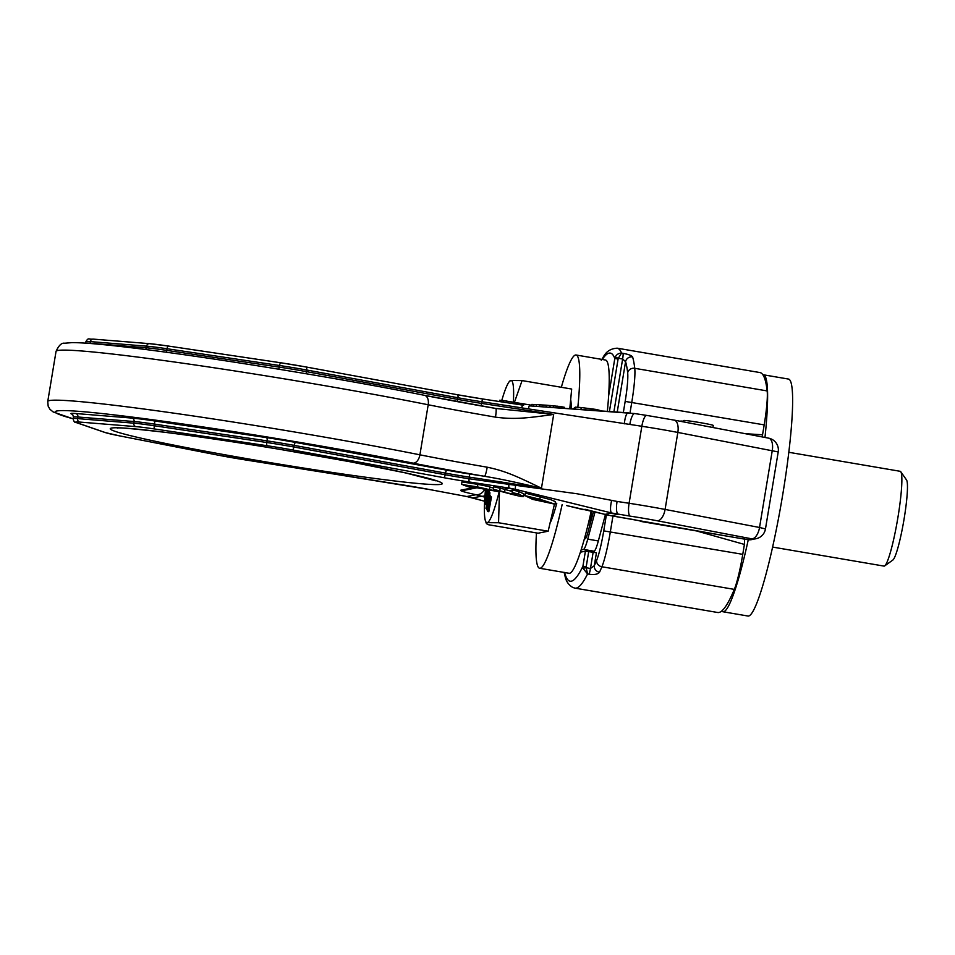 <?xml version="1.0" encoding="UTF-8"?>
<svg xmlns="http://www.w3.org/2000/svg" width="955" height="955" viewBox="0 0 955 955"><rect width="100%" height="100%" fill="white"/><g stroke="black" fill="none" stroke-linecap="round" stroke-linejoin="round"><path stroke-width="1.43" d="M623.03 353.35C628.318 354.293 631.506 355.487 632.592 356.943A243.406 27.946 99.7 0 1 634.753 368.32L767.163 390.929A243.406 27.946 -80.3 0 0 759.917 372.557L617.205 348.181A243.406 27.946 99.7 0 1 621.562 353.099C618.565 353.195 616.441 354.556 615.211 357.182L618.303 358.268L621.562 353.099L623.03 353.35A6.005 0.692 99.7 0 1 622.636 359.008L625.573 361.694A237.389 27.253 99.7 0 1 627.674 372.784A32.303 3.713 99.7 0 1 625.167 401.41L623.328 412.524M632.592 356.943A6.005 5.825 162.9 0 0 625.573 361.694L617.216 412.106M586.561 536.626L584.914 536.949M585.415 551.178L588.71 551.608L586.215 566.709L582.908 566.279L585.415 551.178L580.401 552.169M585.272 538.739L584.46 538.608M564.644 572.534A237.389 27.253 99.7 0 0 582.908 566.279L582.944 568.237L587.564 573.943A243.406 27.946 99.7 0 1 574.994 588.137L717.706 612.501A243.406 27.946 -80.3 0 0 734.311 589.378A38.307 4.405 99.7 0 0 742.763 554.342L744.399 544.422L697.508 531.231M612.943 516.058L610.352 531.732A38.307 4.405 99.7 0 1 601.901 566.769A243.406 27.946 99.7 0 1 599.513 572.224C597.758 574.349 594.261 574.994 589.032 574.194L587.564 573.943L586.203 567.748L582.944 568.237M599.513 572.224A6.005 5.479 -155.4 0 1 594.285 565.742L596.433 552.79L588.71 551.608M606.401 514.793L603.739 530.873A32.303 3.713 99.7 0 1 596.612 560.418A237.389 27.253 99.7 0 1 594.285 565.742L590.465 568.476L586.203 567.748L586.215 566.709M745.234 433.689L762.544 434.788L764.191 424.88A38.307 4.405 99.7 0 0 767.163 390.929M762.544 434.788L762.15 436.924M744.661 538.62L744.399 544.422M615.211 357.182L614.805 358.531A237.389 27.253 99.7 0 0 602.271 359.474M748.278 539.742A120.199 13.8 -80.3 0 1 723.615 611.749A120.199 13.8 99.7 0 1 722.995 611.761L748.004 616.035A120.199 13.8 99.7 0 0 748.625 616.023A120.199 13.8 -80.3 0 0 782.288 497.269A120.199 13.8 -80.3 0 0 788.472 379.063L763.451 374.802A120.199 13.8 -80.3 0 0 762.902 374.802M764.979 437.462A120.199 13.8 -80.3 0 0 763.451 374.802M722.995 611.761A120.199 13.8 99.7 0 1 721.765 610.973M536.471 532.926A108.178 12.427 99.7 0 0 539.647 568.261A108.178 12.427 99.7 0 0 540.196 568.249A108.178 12.427 -80.3 0 0 562.161 504.503M577.835 407.319A108.178 12.427 -80.3 0 0 576.056 354.997A108.178 12.427 -80.3 0 0 575.507 355.009A108.178 12.427 99.7 0 0 561.337 387.276M539.647 568.261L569.073 573.287A108.178 12.427 99.7 0 0 569.622 573.275A108.178 12.427 -80.3 0 0 591.288 510.901M607.356 411.438A108.178 12.427 -80.3 0 0 605.482 360.023L576.056 354.997M584.365 538.93L585.248 538.751A18.634 2.137 -80.3 0 0 587.946 532.257L593.521 511.45M581.141 549.877L583.481 549.412A29.45 3.378 -80.3 0 0 587.743 539.145L595.061 511.856M590.56 551.918L594.07 551.226A29.45 3.378 -80.3 0 0 598.331 540.948L605.422 514.554M729.143 536.495L747.538 539.635L751.645 538.811L657.195 520.762A36.063 1.576 -170.6 0 0 630.193 516.142L611.761 513.014L604.849 514.399L611.033 515.724L729.143 536.495A12.021 1.385 99.7 0 1 729.083 536.495L747.347 539.599M484.877 497.185L476.008 494.714L466.84 496.54L484.627 501.244L472.641 497.901A5.193 2.029 99.7 0 1 472.534 497.853M566.566 505.541A12.021 3.223 103.6 0 0 566.745 505.601L610.997 515.724A6.005 0.692 99.7 0 1 610.973 515.712M523.65 493.819L523.603 496.624L523.65 493.819L519.007 491.562L512.632 490.011L512.214 492.541L516.858 494.797L504.968 492.494C517.598 495.92 523.686 497.209 523.233 496.349L518.589 494.081L512.214 492.541M632.58 519.401A6.005 0.692 99.7 0 0 632.604 519.413A6.005 0.692 99.7 0 1 632.604 519.413L610.997 515.724L618.183 514.303A12.021 3.187 -81.3 0 1 617.073 501.435L611.678 500.372A12.021 3.223 -76.4 0 0 611.761 513.014L515.652 489.39L509.278 490.655L512.393 491.467M555.44 501.662L550.844 499.692L525.369 493.102L524.952 495.633L526.265 496.266L548.922 502.617L537.737 500.289L533.153 498.068L526.79 496.528L532.675 499.393L555.022 504.192L555.44 501.662M540.267 496.707L539.85 499.238L524.952 495.633M539.85 499.238L555.022 504.192M611.678 500.372L577.309 493.807L515.628 485.319A3.844 0.74 -80.7 0 0 515.652 489.39L509.218 488.101L504.049 489.127L493.795 486.823L493.377 489.342L504.968 492.494M519.007 491.562L518.589 494.081M493.377 489.342L505.899 492.303M509.278 490.655L504.992 489.473L504.574 491.98M461.54 484.436L482.908 488.232L463.426 485.092L469.442 487.169L475.9 488.16L472.677 487.05L497.997 491.562L477.44 486.883L461.54 484.436L461.957 481.917L477.858 484.364L477.44 486.883M475.996 487.563L475.9 488.16M498.092 490.966L497.997 491.562M493.592 488.029L489.867 487.241M489.521 489.306L489.939 486.787L477.858 484.364M504.049 489.127L504.992 489.473M515.628 485.319L469.144 478.765A38.307 1.671 9.4 0 1 445.197 474.742L293.877 447A38.307 1.671 -170.6 0 0 266.791 442.511L154.28 425.751A38.307 1.671 -170.6 0 0 133.831 423.172L77.594 418.612A38.307 1.671 -170.6 0 0 73.165 418.66C73.69 421.477 74.693 422.767 76.185 422.552L105.122 432.543L119.841 435.934A3.008 1.659 101.1 0 1 119.757 435.91M430.562 489.724A3.008 1.433 100.8 0 1 430.49 489.712L466.756 496.528A4.512 1.791 94.7 0 0 466.84 496.54L430.562 489.724A41.316 1.803 9.4 0 0 405.123 485.307L243.489 459.618A35.311 1.54 -170.6 0 1 219.161 455.344L119.924 435.946A35.311 1.54 -170.6 0 1 105.611 432.663L76.675 422.671A35.311 1.54 -170.6 0 1 79.731 422.074L135.956 426.622A35.311 1.54 -170.6 0 1 154.806 429.01L267.316 445.758A35.311 1.54 -170.6 0 1 292.278 449.901L443.598 477.643A41.316 1.803 9.4 0 0 469.418 481.989L509.218 488.101A3.39 0.704 -84.4 0 1 508.908 484.46M468.105 496.791A4.656 1.85 95.8 0 1 468.022 496.767L466.756 496.528A4.512 1.791 94.7 0 1 466.673 496.505M582.61 509.266A6.005 5.969 78.7 0 0 584.52 509.457M765.468 528.927L759.535 527.482A12.021 5.933 -79.2 0 1 751.645 538.811L754.546 538.954A12.021 12.021 0 0 0 765.468 528.927L778.218 451.93L677.835 432.436A48.084 2.101 -170.6 0 0 641.844 426.276L521.752 407.869A3.008 0.8 -81.3 0 1 522.97 405.159A3.008 0.8 -81.3 0 1 523.006 405.159L483.111 399.047A3.008 0.8 -81.3 0 1 483.146 399.059L522.934 405.147M495.824 408.465L553.685 414.434L541.473 488.184C514.9 482.144 503.213 479.41 484.495 476.282L469.132 473.919A3.008 0.8 -81.3 0 1 469.406 477.142L469.144 478.765A3.008 0.8 -81.3 0 0 469.418 481.989M469.132 473.919A35.311 1.54 9.4 0 1 447.071 470.218A3.008 1.11 -79.6 0 0 445.472 473.119A38.307 1.671 9.4 0 0 469.406 477.142L541.473 488.184C517.3 476.629 506.031 471.113 487.193 467.198A144.241 6.291 9.4 0 1 419.913 454.819L428.198 404.765A144.241 6.291 -170.6 0 0 495.478 417.144C514.578 419.663 526.981 418.123 553.685 414.434L481.618 403.392L481.893 401.757A3.008 0.8 -81.3 0 1 483.111 399.047L457.373 394.725A3.008 1.11 -79.6 0 0 457.326 394.713L306.113 366.995M484.985 495.621A12.021 7.425 -73.2 0 1 481.511 496.182L472.761 497.925A5.193 2.029 99.7 0 1 472.641 497.901L468.022 496.767A4.656 1.85 95.8 0 1 467.926 496.743M496.958 408.645L495.776 408.454A9.013 1.17 99.7 0 1 495.478 417.144M499.334 401.53L499.656 400.24L503.297 400.551L531.66 405.23M573.072 408.991L575.411 407.152L581.225 407.546L596.72 409.516L602.092 411.08M531.529 406.018L531.804 404.395L546.379 405.195L561.194 406.615L564.465 407.367L564.298 408.346M624.355 423.829A12.021 3.14 -86.1 0 1 628.235 412.858A12.021 3.14 -86.1 0 1 628.342 412.87L529.548 405.875A3.008 0.788 -86.1 0 1 529.583 405.887M580.891 409.576L581.225 407.546M575.089 409.146L575.411 407.152M533.618 406.15L533.905 404.431M536.113 406.329L536.412 404.538M539.539 406.555L539.838 404.753M546.069 407.021L546.379 405.195M549.901 407.296L550.199 405.469M553.22 407.534L553.506 405.756M556.932 407.797L557.207 406.114M559.2 407.964L559.463 406.364M560.943 408.095L561.194 406.615M563.999 408.322L564.19 407.224M747.443 539.635A12.021 12.021 0 0 0 751.836 539.575A12.021 11.926 78.7 0 1 747.538 539.635L747.431 539.623M754.546 538.954L751.836 539.575M778.218 451.93A12.021 12.021 0 0 0 768.608 438.154L674.158 420.105A12.021 5.933 -79.2 0 1 677.835 432.436L665.086 509.433L759.535 527.482L772.285 450.485A12.021 5.933 -79.2 0 0 768.608 438.154A12.021 5.933 -79.2 0 0 768.309 438.118M528.581 408.621A3.008 0.788 -86.1 0 1 529.548 405.875L634.705 413.563A12.021 3.187 -81.3 0 1 634.848 413.599M506.425 402.616L506.687 401.028M523.603 405.254L523.865 403.667M499.441 401.554L499.656 400.24M500.79 401.757L501.029 400.312M503.046 402.103L503.297 400.551M641.76 521.514A6.005 5.969 -101.3 0 1 639.838 520.833M683.398 421.871L683.625 420.534A15.029 0.657 9.4 0 1 698.666 422.373A15.029 0.657 9.4 0 1 713.266 425.452L712.931 427.518M680.521 421.322L680.545 421.143A15.029 0.657 9.4 0 1 683.505 421.251M500.253 487.814L499.835 490.333M537.928 499.095L537.737 500.289M550.032 523.149A66.11 7.592 -80.3 0 0 556.777 503.201M571.257 408.859A66.11 7.592 -80.3 0 0 570.672 399.644M569.789 408.752L571.687 389.043L522.087 380.579L510.77 380.496A72.114 8.285 -80.3 0 0 509.254 381.654A72.114 8.285 -80.3 0 0 501.793 400.384M485.51 489.449A72.114 8.285 -80.3 0 0 485.474 520.952L486.31 523.316L487.229 522.66C485.665 522.994 486.095 523.686 488.518 524.737L538.119 533.212L548.158 531.207L554.425 504.3M514.458 402.222L522.087 380.579M485.474 520.952A72.114 8.285 -80.3 0 0 487.229 522.66A72.114 8.285 -80.3 0 0 499.274 491.3M487.229 522.66L498.558 522.743L499.477 491.359M513.372 402.055A72.114 8.285 -80.3 0 0 510.77 380.496L509.254 381.654M548.158 531.207L498.558 522.743M487.635 511.51L488.817 511.713L491.479 496.982L490.118 496.588L488.924 503.166L489.139 495.538L486.847 509.182L487.635 511.51L490.118 496.588M490.428 496.636L490.309 495.74L489.139 495.538M489.784 495.657L489.76 492.219L488.411 492.1L487.826 493.663L485.522 503.93L488.387 494.583L485.976 508.406L488.483 496.493L488.59 492.028M488.876 492.076L489.39 490.237M487.456 491.706L487.826 489.939M490.524 495.967L489.354 495.776M489.008 502.712L488.399 502.617M491.479 496.982L490.309 496.779M488.005 504.431L488.59 505.052L487.73 509.755L487.122 508.717L488.005 504.431M486.417 489.64L485.45 500.11L488.208 490.022M487.933 489.963L485.88 497.471L486.656 489.688M488.53 505.35L487.683 505.207M488.363 506.269L487.48 506.114M488.196 507.201L487.313 507.057M488.017 508.167L487.169 508.024M487.898 508.848L487.122 508.717M487.826 509.242L487.157 509.134M489.891 492.553L488.709 492.362M489.939 493.055L488.769 492.852M489.939 493.962L488.757 493.759M489.867 495.036L488.685 494.833M488.578 499.561L487.945 499.453M486.907 508.561L485.976 508.406M488.327 495.86L487.575 495.729M486.525 504.837L485.606 504.67M486.334 500.265L485.45 500.11M486.859 493.902L486.011 493.759M487.647 490.703L486.465 490.5M487.432 491.813L486.262 491.622M487.134 492.887L486.107 492.708M900.78 471.734L906.546 479.983A40.862 4.691 -80.3 0 1 904.099 518.923A40.862 4.691 99.7 0 1 892.877 560.012L884.712 565.885A48.084 5.515 99.7 0 0 897.903 517.55A48.084 5.515 -80.3 0 0 900.78 471.734A48.084 5.515 -80.3 0 0 900.207 471.304L788.794 452.288M884.712 565.885A48.084 5.515 99.7 0 1 884.02 566.1L772.619 547.072M589.51 526.396L590.453 520.69A12.021 1.385 -80.3 0 0 590.942 517.455L591.79 511.021M608.621 395.871L614.805 358.531L618.112 358.961L609.397 411.581M590.942 517.455A3.008 0.943 7.5 0 1 592.04 516.989M596.612 560.418A6.005 5.348 -157.3 0 0 601.901 566.769L734.311 589.378M589.032 574.194A6.005 0.692 -80.3 0 0 590.465 568.476L593.127 552.36M742.763 554.342L603.739 530.873M627.674 372.784A6.005 5.551 173.4 0 1 634.753 368.32A38.307 4.405 99.7 0 1 631.78 402.282L630.002 412.99M625.167 401.41L764.191 424.88M613.886 411.88L622.636 359.008L618.303 358.268L618.112 358.961M583.481 549.412L594.07 551.226M587.743 539.145L598.331 540.948M523.829 495.227L524.964 495.502L523.829 495.251M594.583 511.713L604.849 514.399M484.842 489.306A12.021 8.834 -77.9 0 1 476.008 494.714A60.093 2.626 9.4 0 1 461.062 490.13L473.131 487.73M441.043 484.328A168.271 7.342 -170.6 0 0 296.539 452.157A168.271 7.342 -170.6 0 0 111.484 428.055A168.271 7.342 -170.6 0 0 256 460.226A168.271 7.342 -170.6 0 0 441.043 484.328M475.972 487.73A12.021 11.926 78.7 0 0 476.855 487.695M443.598 477.643A3.008 1.11 -79.6 0 0 445.197 474.742L445.472 473.119L294.152 445.376A38.307 1.671 -170.6 0 0 267.066 440.876L154.555 424.115A38.307 1.671 -170.6 0 0 134.094 421.537L77.868 416.989A38.307 1.671 -170.6 0 0 73.44 417.037L72.664 414.363M292.278 449.901A3.008 1.11 -79.6 0 0 293.877 447L294.152 445.376A3.008 1.11 -79.6 0 1 295.752 442.475A41.316 1.803 -170.6 0 0 266.541 437.629L154.03 420.869A41.316 1.803 -170.6 0 0 131.969 418.087L75.743 413.527A41.316 1.803 -170.6 0 0 72.174 414.243L72.401 414.315M267.316 445.758A3.008 1.05 -81.5 0 1 266.791 442.511L267.066 440.876A3.008 1.05 -81.5 0 0 266.541 437.629M154.806 429.01A3.008 1.05 -81.5 0 1 154.28 425.751L154.555 424.115A3.008 1.05 -81.5 0 0 154.03 420.869M135.956 426.622A3.008 2.662 -85.4 0 1 133.831 423.172L134.094 421.537A3.008 2.662 -85.4 0 0 131.969 418.087M79.731 422.074A3.008 2.662 -85.4 0 1 77.594 418.612L77.868 416.989A3.008 2.662 -85.4 0 0 75.743 413.527M119.924 435.946A3.008 1.659 101.1 0 1 119.841 435.934L219.077 455.332A3.008 1.659 101.1 0 1 218.993 455.308M219.161 455.344A3.008 1.659 101.1 0 1 219.077 455.332L430.49 489.712M461.062 490.13A12.021 11.926 78.7 0 0 465.36 490.07L475.387 488.077M566.745 505.601L582.144 509.385A6.005 5.969 78.7 0 0 584.544 509.493M521.752 407.869L481.893 401.757A38.307 1.671 9.4 0 1 457.946 397.746A3.008 1.11 -79.6 0 0 457.373 394.725L306.066 366.983A3.008 1.11 -79.6 0 0 306.006 366.971A35.311 1.54 -170.6 0 0 281.045 362.828A3.008 1.05 -81.5 0 0 280.997 362.816L168.486 346.068A3.008 1.05 -81.5 0 1 168.534 346.08L280.949 362.816M673.86 420.069A12.021 5.933 -79.2 0 1 674.158 420.105L646.726 415.413A12.021 3.187 -81.3 0 0 641.844 426.276L629.094 503.273L617.073 501.435M424.259 395.298A9.013 5.432 101.3 0 1 424.545 395.346A9.013 5.432 101.3 0 1 428.198 404.765A234.381 10.219 9.4 0 0 185.831 363.628A234.381 10.219 9.4 0 0 56.035 351.416L47.75 401.47A234.381 10.219 -170.6 0 1 177.546 413.682A234.381 10.219 -170.6 0 1 419.913 454.819A9.013 5.432 -78.7 0 1 413.026 463.127A153.254 6.685 9.4 0 0 484.495 476.282A9.013 1.17 -80.3 0 0 487.193 467.198M413.026 463.127A225.368 9.837 -170.6 0 0 141.149 418.242A225.368 9.837 -170.6 0 0 73.153 418.803M447.071 470.218L295.752 442.475M424.832 395.418A153.254 6.685 -170.6 0 0 495.729 408.454A9.013 1.17 99.7 0 1 495.776 408.454L424.545 395.346C340.076 378.359 207.39 356.8 131.933 347.823C103.259 344.349 83.336 342.618 72.162 342.618L64.582 343.227C61.621 342.69 58.768 345.424 56.035 351.416M483.075 399.047A41.316 1.803 9.4 0 1 457.433 394.737M168.438 346.056A35.311 1.54 -170.6 0 0 149.684 343.693A3.008 2.662 -85.4 0 0 149.434 343.657L93.208 339.109A3.008 2.662 -85.4 0 1 93.459 339.144M657.195 520.762A12.021 5.933 -79.2 0 0 665.086 509.433A48.084 2.101 -170.6 0 0 629.094 503.273A12.021 3.187 -81.3 0 0 630.193 516.142M629.823 424.426A12.021 3.187 -81.3 0 1 634.705 413.563L646.726 415.413A12.021 3.187 -81.3 0 1 646.869 415.449M306.352 373.775A3.008 1.11 100.4 0 1 306.364 371.626L306.627 370.003L457.946 397.746L457.672 399.369A38.307 1.671 -170.6 0 0 481.618 403.392A3.008 0.8 98.7 0 1 480.795 405.851M457.708 401.697A3.008 1.11 100.4 0 1 457.672 399.369L306.364 371.626A38.307 1.671 9.4 0 0 279.266 367.126L279.54 365.502A3.008 1.05 -81.5 0 1 280.997 362.816L306.066 366.983A3.008 1.11 -79.6 0 1 306.627 370.003A38.307 1.671 -170.6 0 0 279.54 365.502L167.029 348.742A38.307 1.671 -170.6 0 0 146.581 346.164A3.008 2.662 -85.4 0 1 149.434 343.657L168.486 346.068A3.008 1.05 -81.5 0 0 167.029 348.742L166.755 350.378L279.266 367.126A3.008 1.05 98.5 0 1 278.609 369.179M166.194 352.24A3.008 1.05 98.5 0 0 166.755 350.378A38.307 1.671 9.4 0 0 146.306 347.787L146.581 346.164L90.343 341.604A38.307 1.671 -170.6 0 0 85.914 341.663L85.675 343.155M145.458 349.506A3.008 2.662 94.6 0 0 146.306 347.787L90.08 343.239L90.343 341.604A3.008 2.662 -85.4 0 1 93.208 339.109C88.194 339.55 88.588 337.234 85.914 341.663M90.033 343.466A3.008 2.662 94.6 0 0 90.08 343.239A38.307 1.671 9.4 0 0 85.843 343.167M639.492 520.75A6.005 5.969 -101.3 0 0 641.605 521.549A12.021 1.385 99.7 0 1 641.545 521.549L729.083 536.495M544.314 500.766L544.135 501.841M564.107 572.332L565.169 576.713C566.124 581.404 568.679 584.997 572.833 587.492L574.994 588.137M617.205 348.181C605.279 348.909 603.596 357.719 601.256 360.226M475.924 487.969L477.106 487.742M584.806 509.445L582.144 509.385M585.284 509.349L594.559 511.713M73.165 418.66L73.44 417.037M47.75 401.47L48.168 406.185L49.958 409.301L53.194 411.975L73.141 418.851M639.361 520.714L641.545 521.549M632.604 519.413L640.244 520.905M117.954 427.971L117.298 428.079C117.286 427.291 133.055 428.688 164.606 432.269C197.542 436.387 236.195 442.129 280.579 449.483L350.175 461.766L405.732 472.964L435.814 480.807"/></g></svg>
